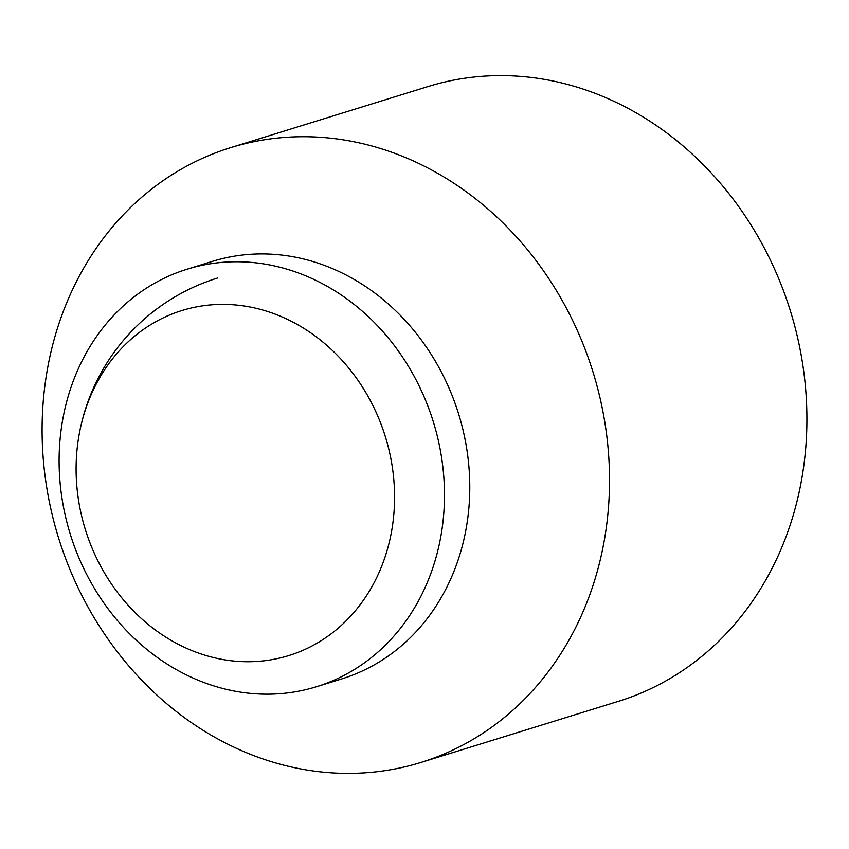 <?xml version="1.0" encoding="UTF-8"?>
<svg xmlns="http://www.w3.org/2000/svg" width="849" height="849" viewBox="0 0 849 849"><rect width="100%" height="100%" fill="white"/><g stroke="black" fill="none" stroke-linecap="round" stroke-linejoin="round"><path stroke-width="1.27" d="M181.93 310.532A180.604 157.033 -107.2 0 0 78.915 435.802A180.604 157.033 -107.2 0 0 132.964 610.41A180.604 157.033 -107.2 0 0 288.745 655.587A180.604 157.033 -107.2 0 0 385.35 436.619A180.604 157.033 -107.2 0 0 181.93 310.532M428.034 86.545A321.792 279.799 72.8 0 1 790.483 311.212A321.792 279.799 72.8 0 1 618.348 701.348L420.966 762.455A321.792 279.799 72.8 0 1 58.517 537.788A321.792 279.799 72.8 0 1 230.652 147.652L428.034 86.545M230.652 147.652A321.792 279.799 72.8 0 1 593.09 372.308A321.792 279.799 72.8 0 1 420.966 762.455M212.462 261.354A218.554 190.027 72.8 0 1 458.619 413.941A218.554 190.027 72.8 0 1 341.712 678.913L316.412 686.745A218.554 190.027 72.8 0 1 70.255 534.159A218.554 190.027 72.8 0 1 187.151 269.186L212.462 261.354M187.151 269.186A218.554 190.027 72.8 0 1 433.319 421.773A218.554 190.027 72.8 0 1 316.412 686.745M217.62 278.005A201.117 201.117 0 0 0 78.915 435.802"/></g></svg>

